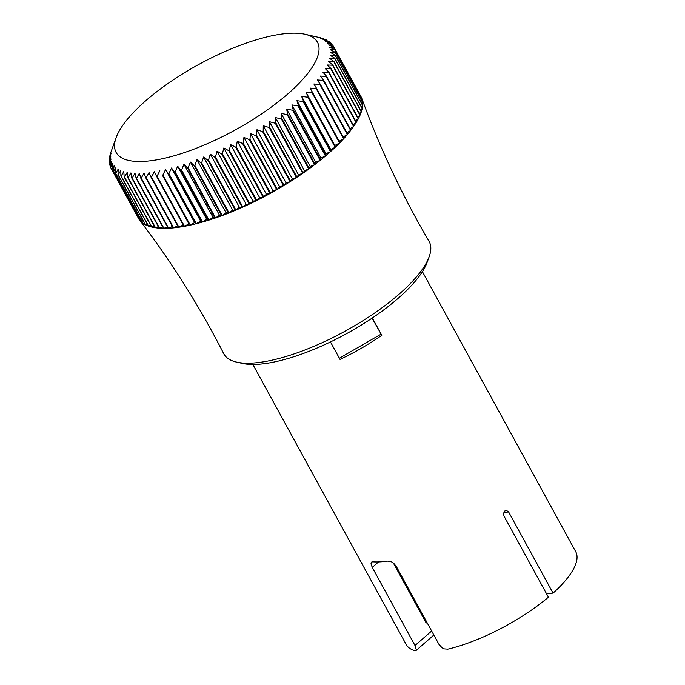 <?xml version="1.0" encoding="UTF-8"?>
<svg xmlns="http://www.w3.org/2000/svg" width="685" height="685" viewBox="0 0 685 685"><rect width="100%" height="100%" fill="white"/><g stroke="black" fill="none" stroke-linecap="round" stroke-linejoin="round"><path stroke-width="1.03" d="M429.178 256.704L427.183 262.209A112.357 36.699 151.3 0 1 346.267 333.818A112.357 36.699 151.3 0 1 242.344 363.41L236.633 362.117A117.032 38.223 -28.7 0 0 396.863 296.108A117.032 38.223 -28.7 0 0 429.178 256.704A117.032 38.223 -28.7 0 0 429.007 241.248C402.249 195.585 379.85 147.969 361.8 98.392A126.845 41.425 151.3 0 1 362.219 99.753A126.845 41.425 151.3 0 1 362.271 99.967A126.845 41.425 151.3 0 1 362.656 102.399A126.845 41.425 151.3 0 1 362.673 102.639A126.845 41.425 151.3 0 1 362.665 105.259A126.845 41.425 151.3 0 1 362.639 105.516A126.845 41.425 151.3 0 1 362.237 108.324A126.845 41.425 151.3 0 1 362.185 108.59A126.845 41.425 151.3 0 1 361.389 111.561A126.845 41.425 151.3 0 1 361.303 111.852A126.845 41.425 151.3 0 1 360.122 114.986A126.845 41.425 151.3 0 1 359.993 115.285A126.845 41.425 151.3 0 1 358.426 118.565A126.845 41.425 151.3 0 1 358.264 118.873A126.845 41.425 151.3 0 1 356.32 122.29A126.845 41.425 151.3 0 1 356.123 122.615A126.845 41.425 151.3 0 1 353.811 126.151A126.845 41.425 151.3 0 1 353.58 126.485A126.845 41.425 151.3 0 1 350.908 130.124A126.845 41.425 151.3 0 1 350.643 130.467A126.845 41.425 151.3 0 1 347.62 134.209A126.845 41.425 151.3 0 1 347.329 134.56A126.845 41.425 151.3 0 1 343.964 138.379A126.845 41.425 151.3 0 1 343.639 138.738A126.845 41.425 151.3 0 1 339.948 142.617A126.845 41.425 151.3 0 1 339.589 142.985A126.845 41.425 151.3 0 1 335.59 146.915A126.845 41.425 151.3 0 1 335.205 147.284A126.845 41.425 151.3 0 1 330.906 151.257A126.845 41.425 151.3 0 1 330.495 151.625A126.845 41.425 151.3 0 1 325.914 155.623A126.845 41.425 151.3 0 1 325.478 155.992A126.845 41.425 151.3 0 1 320.631 159.99A126.845 41.425 151.3 0 1 320.169 160.358A126.845 41.425 151.3 0 1 315.083 164.349A126.845 41.425 151.3 0 1 314.595 164.717A126.845 41.425 151.3 0 1 309.277 168.681A126.845 41.425 151.3 0 1 308.781 169.049A126.845 41.425 151.3 0 1 303.258 172.971A126.845 41.425 151.3 0 1 302.736 173.331A126.845 41.425 151.3 0 1 297.025 177.201A126.845 41.425 151.3 0 1 296.485 177.552A126.845 41.425 151.3 0 1 290.62 181.354A126.845 41.425 151.3 0 1 290.063 181.705A126.845 41.425 151.3 0 1 284.061 185.421A126.845 41.425 151.3 0 1 283.496 185.763A126.845 41.425 151.3 0 1 277.365 189.377A126.845 41.425 151.3 0 1 276.791 189.711A126.845 41.425 151.3 0 1 270.566 193.213A126.845 41.425 151.3 0 1 269.984 193.538A126.845 41.425 151.3 0 1 263.691 196.92A126.845 41.425 151.3 0 1 263.1 197.229A126.845 41.425 151.3 0 1 256.755 200.465A126.845 41.425 151.3 0 1 256.164 200.765A126.845 41.425 151.3 0 1 249.802 203.856A126.845 41.425 151.3 0 1 249.203 204.139A126.845 41.425 151.3 0 1 242.841 207.067A126.845 41.425 151.3 0 1 242.25 207.332A126.845 41.425 151.3 0 1 235.905 210.089A126.845 41.425 151.3 0 1 235.323 210.338A126.845 41.425 151.3 0 1 229.03 212.915A126.845 41.425 151.3 0 1 228.447 213.146A126.845 41.425 151.3 0 1 222.231 215.527A126.845 41.425 151.3 0 1 221.657 215.741A126.845 41.425 151.3 0 1 215.527 217.924A126.845 41.425 151.3 0 1 214.97 218.113A126.845 41.425 151.3 0 1 208.959 220.091A126.845 41.425 151.3 0 1 208.411 220.262A126.845 41.425 151.3 0 1 202.546 222.008A126.845 41.425 151.3 0 1 202.015 222.163A126.845 41.425 151.3 0 1 196.312 223.695A126.845 41.425 151.3 0 1 195.79 223.824A126.845 41.425 151.3 0 1 190.284 225.125A126.845 41.425 151.3 0 1 189.779 225.237A126.845 41.425 151.3 0 1 184.479 226.298A126.845 41.425 151.3 0 1 183.991 226.384A126.845 41.425 151.3 0 1 178.922 227.206A126.845 41.425 151.3 0 1 178.46 227.274A126.845 41.425 151.3 0 1 173.63 227.857A126.845 41.425 151.3 0 1 173.194 227.9A126.845 41.425 151.3 0 1 168.621 228.233A126.845 41.425 151.3 0 1 168.21 228.251A126.845 41.425 151.3 0 1 163.929 228.345A126.845 41.425 151.3 0 1 163.544 228.336A126.845 41.425 151.3 0 1 159.562 228.182A126.845 41.425 151.3 0 1 159.203 228.156A126.845 41.425 151.3 0 1 155.538 227.754A126.845 41.425 151.3 0 1 155.204 227.711A126.845 41.425 151.3 0 1 151.864 227.06A126.845 41.425 151.3 0 1 151.565 226.992A126.845 41.425 151.3 0 1 148.568 226.11A126.845 41.425 151.3 0 1 148.302 226.016A126.845 41.425 151.3 0 1 145.648 224.885A126.845 41.425 151.3 0 1 145.417 224.774A126.845 41.425 151.3 0 1 143.131 223.413A126.845 41.425 151.3 0 1 142.934 223.276A126.845 41.425 151.3 0 1 141.007 221.692A126.845 41.425 151.3 0 1 140.853 221.529A126.845 41.425 151.3 0 1 139.56 220.065A126.845 41.425 151.3 0 1 139.303 219.722A126.845 41.425 151.3 0 1 139.183 219.542A126.845 41.425 151.3 0 1 138.019 217.513L110.602 167.44A126.845 41.425 151.3 0 1 110.516 167.243L111.646 161.463L109.746 165.008A126.845 41.425 151.3 0 1 109.686 164.794L111.03 158.988L109.309 162.354A126.845 41.425 151.3 0 1 109.292 162.122L110.833 156.3L109.3 159.494A126.845 41.425 151.3 0 1 109.317 159.245L111.056 153.414L109.72 156.437A126.845 41.425 151.3 0 1 109.78 156.171L110.568 153.192A126.845 41.425 151.3 0 1 110.662 152.909L111.989 149.176M109.994 156.942L109.72 156.437M109.754 160.333L109.3 159.494M109.968 163.561L109.309 162.354M110.636 166.635L109.746 165.008M139.8 219.611L139.303 219.722L111.895 169.649A126.845 41.425 151.3 0 1 111.766 169.469L139.183 219.542M141.932 221.452L141.007 221.692L113.599 171.618A126.845 41.425 151.3 0 1 113.436 171.456L140.853 221.529M144.458 223.027L143.131 223.413L115.714 173.339A126.845 41.425 151.3 0 1 115.517 173.202L142.934 223.276M147.378 224.329L145.648 224.885L118.231 174.812A126.845 41.425 151.3 0 1 118 174.701L145.417 224.774M150.674 225.365L148.568 226.11L121.151 176.028A126.845 41.425 151.3 0 1 120.885 175.942L148.302 226.016M154.339 226.127L151.864 227.06L124.447 176.987A126.845 41.425 151.3 0 1 124.156 176.918L151.565 226.992M158.363 226.615L155.538 227.754L128.121 177.68A126.845 41.425 151.3 0 1 127.795 177.638L155.204 227.711M162.722 226.829L159.562 228.182L132.145 178.109A126.845 41.425 151.3 0 1 131.794 178.083L159.203 228.156M167.397 226.769L163.929 228.345L136.512 178.271A126.845 41.425 151.3 0 1 136.127 178.263L163.544 228.336M172.389 226.427L168.621 228.233L141.213 178.16A126.845 41.425 151.3 0 1 140.802 178.177L168.21 228.251M177.663 225.819L173.63 227.857L146.213 177.775A126.845 41.425 151.3 0 1 145.777 177.817L173.194 227.9M183.203 224.937L178.922 227.206L151.505 177.132A126.845 41.425 151.3 0 1 151.042 177.201L178.46 227.274M343.964 138.379L316.547 88.305A126.845 41.425 151.3 0 1 316.222 88.665L310.134 88.074L339.948 142.617L312.531 92.543A126.845 41.425 151.3 0 1 312.18 92.912L306.049 92.227L335.59 146.915L308.173 96.842A126.845 41.425 151.3 0 1 307.788 97.21L301.648 96.422L330.709 149.501L330.906 151.257L303.489 101.183A126.845 41.425 151.3 0 1 303.078 101.551L296.93 100.652L325.992 153.731L325.914 155.623L298.497 105.541A126.845 41.425 151.3 0 1 298.061 105.918L291.921 104.891L320.982 157.97L320.631 159.99L293.214 109.917A126.845 41.425 151.3 0 1 292.752 110.285L286.647 109.138L315.708 162.217L315.083 164.349L287.666 114.275A126.845 41.425 151.3 0 1 287.178 114.643L281.124 113.359L310.185 166.438L309.277 168.681L281.869 118.608A126.845 41.425 151.3 0 1 281.364 118.967L275.37 117.546L304.431 170.625L303.258 172.971L275.841 122.898A126.845 41.425 151.3 0 1 275.319 123.257L269.41 121.682L298.463 174.761L297.025 177.201L269.616 127.127A126.845 41.425 151.3 0 1 269.077 127.478L263.263 125.757L292.315 178.836L290.62 181.354L263.203 131.28A126.845 41.425 151.3 0 1 262.655 131.631L256.952 129.748L286.005 182.827L284.061 185.421L256.644 135.347A126.845 41.425 151.3 0 1 256.079 135.69L250.504 133.644L279.566 186.722L277.365 189.377L249.948 139.303A126.845 41.425 151.3 0 1 249.374 139.637L243.937 137.42L272.998 190.498L270.566 193.213L243.149 143.139A126.845 41.425 151.3 0 1 242.567 143.465L237.293 141.084L266.354 194.163L263.691 196.92L236.274 146.838A126.845 41.425 151.3 0 1 235.683 147.147L230.58 144.603L259.641 197.682L256.755 200.465L229.338 150.392A126.845 41.425 151.3 0 1 228.747 150.691L223.832 147.969L252.893 201.047L249.802 203.856L222.385 153.782A126.845 41.425 151.3 0 1 221.794 154.065L217.068 151.162L246.129 204.241L242.841 207.067L215.424 156.993A126.845 41.425 151.3 0 1 214.833 157.259L210.321 154.185L239.382 207.264L235.905 210.089L208.497 160.016A126.845 41.425 151.3 0 1 207.906 160.264L203.608 157.019L232.669 210.098L229.03 212.915L201.613 162.842A126.845 41.425 151.3 0 1 201.03 163.073L196.963 159.656L226.024 212.735L222.231 215.527L194.814 165.453A126.845 41.425 151.3 0 1 194.24 165.667L190.413 162.08L219.465 215.159L215.527 217.924L188.118 167.851A126.845 41.425 151.3 0 1 187.553 168.039L183.965 164.28L213.026 217.359L208.959 220.091L181.551 170.008A126.845 41.425 151.3 0 1 180.994 170.188L177.663 166.258L206.724 219.337L202.546 222.008L175.137 171.935A126.845 41.425 151.3 0 1 174.598 172.089L171.524 168.005L200.585 221.084L196.312 223.695L168.904 173.622A126.845 41.425 151.3 0 1 168.382 173.75L165.573 169.503L194.634 222.582L190.284 225.125L162.867 175.052A126.845 41.425 151.3 0 1 162.362 175.154L188.889 223.841L184.479 226.298L157.062 176.225A126.845 41.425 151.3 0 1 156.582 176.31L183.991 226.384M162.362 175.154L188.889 223.841M168.382 173.75L195.79 223.824L194.634 222.582M174.598 172.089L202.015 222.163L200.585 221.084M180.994 170.188L208.411 220.262L206.724 219.337M187.553 168.039L214.97 218.113L213.026 217.359M194.24 165.667L221.657 215.741L219.465 215.159M201.03 163.073L228.447 213.146L226.024 212.735M207.906 160.264L235.323 210.338L232.669 210.098M214.833 157.259L242.25 207.332L239.382 207.264M221.794 154.065L249.203 204.139L246.129 204.241M228.747 150.691L256.164 200.765L252.893 201.047M235.683 147.147L263.1 197.229L259.641 197.682M242.567 143.465L269.984 193.538L266.354 194.163M249.374 139.637L276.791 189.711L272.998 190.498M256.079 135.69L283.496 185.763L279.566 186.722M262.655 131.631L290.063 181.705L286.005 182.827M269.077 127.478L296.485 177.552L292.315 178.836M275.319 123.257L302.736 173.331L298.463 174.761M281.364 118.967L308.781 169.049L304.431 170.625M287.178 114.643L314.595 164.717L310.185 166.438M292.752 110.285L320.169 160.358L315.708 162.217M298.061 105.918L325.478 155.992L320.982 157.97M303.078 101.551L330.495 151.625L325.992 153.731M307.788 97.21L335.205 147.284L330.709 149.501M312.18 92.912L339.589 142.985L335.111 145.306M316.222 88.665L343.639 138.738L339.195 141.153M347.62 134.209L320.212 84.135A126.845 41.425 151.3 0 1 319.912 84.486L347.329 134.56L343.168 136.931M350.908 130.124L323.5 80.051A126.845 41.425 151.3 0 1 323.234 80.393L350.643 130.467L346.824 132.753M353.811 126.151L326.402 76.078A126.845 41.425 151.3 0 1 326.171 76.412L353.58 126.485L350.103 128.66M356.32 122.29L328.911 72.216A126.845 41.425 151.3 0 1 328.714 72.541L356.123 122.615L352.998 124.661M358.426 118.565L331.009 68.491A126.845 41.425 151.3 0 1 330.846 68.8L358.264 118.873L355.498 120.774M360.122 114.986L332.704 64.912A126.845 41.425 151.3 0 1 332.576 65.203L359.993 115.285L357.579 117.015M361.389 111.561L333.972 61.487A126.845 41.425 151.3 0 1 333.886 61.778L361.303 111.852L359.248 113.393M362.237 108.324L334.828 58.242A126.845 41.425 151.3 0 1 334.768 58.516L362.185 108.59L360.498 109.925M362.665 105.259L335.248 55.185A126.845 41.425 151.3 0 1 335.23 55.442L362.639 105.516L361.312 106.629M362.656 102.399L335.239 52.325A126.845 41.425 151.3 0 1 335.256 52.565L362.673 102.639L361.697 103.503M362.219 99.753L334.802 49.68A126.845 41.425 151.3 0 1 334.854 49.894L362.271 99.967L361.646 100.558M360.361 95.54A126.845 41.425 151.3 0 1 361.355 97.321L333.946 47.239A126.845 41.425 151.3 0 1 334.032 47.445L361.449 97.518A126.845 41.425 151.3 0 1 361.8 98.392M361.355 97.321A126.845 41.425 151.3 0 1 361.449 97.518L361.158 97.809M305.031 34.25A114.763 37.478 -28.7 0 0 198.787 64.45A114.763 37.478 -28.7 0 0 116.107 137.685A114.763 37.478 -28.7 0 0 168.741 157.233A114.763 37.478 -28.7 0 0 287.854 93.896A114.763 37.478 -28.7 0 0 305.031 34.25L320.1 37.692A126.845 41.425 151.3 0 1 320.392 37.769L323.397 38.651A126.845 41.425 151.3 0 1 323.662 38.745L320.452 38.223L326.317 39.867A126.845 41.425 151.3 0 1 326.548 39.987L323.072 39.542L328.834 41.348A126.845 41.425 151.3 0 1 329.031 41.485L325.306 41.109L330.949 43.069A126.845 41.425 151.3 0 1 331.112 43.223L327.147 42.907L332.653 45.039A126.845 41.425 151.3 0 1 332.782 45.219L333.878 47.214M331.112 43.223L331.951 44.765M329.031 41.485L329.648 42.607M326.548 39.987L326.959 40.749M323.662 38.745L323.902 39.182M139.56 220.065C171.61 261.978 199.652 306.512 223.704 353.648A117.032 38.223 -28.7 0 0 236.633 362.117M111.766 169.469L112.674 163.724L110.602 167.44M113.436 171.456L114.104 165.761L111.895 169.649M115.517 173.202L115.945 167.568L113.599 171.618M118 174.701L118.188 169.135L115.714 173.339M120.885 175.942L120.808 170.454L118.231 174.812M124.156 176.918L123.814 171.524L121.151 176.028M127.795 177.638L127.187 172.337L124.447 176.987M131.794 178.083L130.912 172.894L128.121 177.68M136.127 178.263L134.979 173.185L132.145 178.109M140.802 178.177L139.372 173.219L136.512 178.271M145.777 177.817L144.064 172.997L141.213 178.16M151.042 177.201L149.056 172.509L146.213 177.775M156.582 176.31L154.322 171.764L151.505 177.132M159.836 170.762L157.062 176.225M165.573 169.503L162.867 175.052M171.524 168.005L168.904 173.622M177.663 166.258L175.137 171.935M183.965 164.28L181.551 170.008M190.413 162.08L188.118 167.851M196.963 159.656L194.814 165.453M203.608 157.019L201.613 162.842M210.321 154.185L208.497 160.016M217.068 151.162L215.424 156.993M223.832 147.969L222.385 153.782M230.58 144.603L229.338 150.392M237.293 141.084L236.274 146.838M243.937 137.42L243.149 143.139M250.504 133.644L249.948 139.303M256.952 129.748L256.644 135.347M263.263 125.757L263.203 131.28M269.41 121.682L269.616 127.127M275.37 117.546L275.841 122.898M281.124 113.359L281.869 118.608M286.647 109.138L287.666 114.275M291.921 104.891L293.214 109.917M296.93 100.652L298.497 105.541M301.648 96.422L303.489 101.183M306.049 92.227L308.173 96.842M310.134 88.074L312.531 92.543M319.912 84.486L313.884 83.981L316.547 88.305M323.234 80.393L317.275 79.965L320.212 84.135M326.171 76.412L320.297 76.044L323.5 80.051M328.714 72.541L322.943 72.233L326.402 76.078M330.846 68.8L325.204 68.543L328.911 72.216M332.576 65.203L327.062 64.981L331.009 68.491M333.886 61.778L328.517 61.573L332.704 64.912M334.768 58.516L329.571 58.328L333.972 61.487M335.23 55.442L330.204 55.262L334.828 58.242M335.256 52.565L330.418 52.377L335.248 55.185M334.854 49.894L330.221 49.688L335.239 52.325M334.032 47.445L329.613 47.214L334.802 49.68M332.782 45.219L328.586 44.945L333.946 47.239M252.868 364.463L406.171 644.482A96.645 31.561 -28.7 0 0 414.947 650.75L415.846 650.699L416.292 649.894L415.016 645.518L431.644 631.022M378.497 561.948L372.246 567.394L415.016 645.518M372.246 567.394L370.979 563.815L371.458 562.162L372.683 561.837A96.645 31.561 -28.7 0 0 387.642 561.118L391.64 561.94L393.678 563.258L396.187 566.238L438.948 644.362L442.125 647.822L444.197 648.883L447.862 649.157A96.645 31.561 -28.7 0 0 548.42 597.209L504.006 516.088L503.509 513.767L504.725 511.053L506.523 510.453L508.655 512.038L503.86 512.269M546.382 593.484L553.069 593.159L508.655 512.038M553.069 593.159A96.645 31.561 -28.7 0 0 575.708 551.665L422.405 271.637M330.461 341.943L340.025 359.411A96.645 31.561 -28.7 0 0 381.793 335.316L372.315 317.994M381.793 335.316L372.075 318.157M380.894 334.263L339.366 358.212M427.286 623.05L426.147 622.922L393.336 562.993M418.963 609.804A72.482 23.675 151.3 0 1 419.374 608.597M116.107 137.685L111.955 149.27M433.845 635.029L416.137 650.45"/></g></svg>
